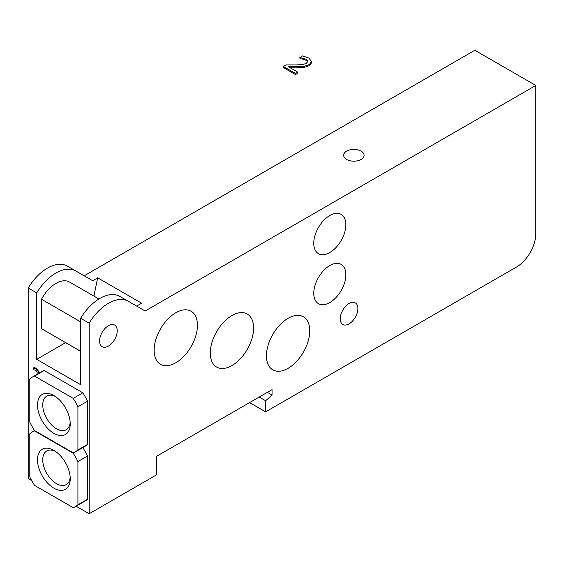 <?xml version="1.0" encoding="UTF-8"?>
<svg xmlns="http://www.w3.org/2000/svg" width="564" height="564" viewBox="0 0 564 564"><rect width="100%" height="100%" fill="white"/><g stroke="black" fill="none" stroke-linecap="round" stroke-linejoin="round"><path stroke-width="0.85" d="M53.869 488.177A23.145 13.36 60 0 1 37.506 459.836A23.145 13.36 60 0 1 53.869 450.389A23.145 13.36 60 0 1 70.232 478.73A23.145 13.36 60 0 1 53.869 488.177M55.237 451.242A19.437 11.224 -120 0 0 46.77 450.939A19.437 11.224 -120 0 0 43.795 466.513A19.437 11.224 -120 0 0 56.492 483.637A19.437 11.224 -120 0 0 66.207 484.603A19.437 11.224 -120 0 0 70.176 477.123M53.869 433.349A23.145 13.36 60 0 1 37.506 405.001A23.145 13.36 60 0 1 53.869 395.554A23.145 13.36 60 0 1 70.232 423.895A23.145 13.36 60 0 1 53.869 433.349M55.237 396.414A19.437 11.224 -120 0 0 46.77 396.104A19.437 11.224 -120 0 0 43.795 411.678A19.437 11.224 -120 0 0 56.492 428.809A19.437 11.224 -120 0 0 66.207 429.768A19.437 11.224 -120 0 0 70.176 422.288M73.179 398.367A43.111 24.886 60 0 1 77.931 406.743L77.931 449.945A43.111 24.886 60 0 1 75.421 451.785A43.111 24.886 60 0 1 73.179 452.836L34.559 430.536A43.111 24.886 60 0 1 29.807 422.161L29.807 378.952A43.111 24.886 60 0 1 32.317 377.119A43.111 24.886 60 0 1 34.559 376.068L73.179 398.367L82.809 392.812A43.111 24.886 60 0 1 87.561 401.187L77.931 406.743M87.561 401.187L87.561 444.39L77.931 449.945M87.561 444.39A43.111 24.886 60 0 1 85.051 446.23L75.421 451.785M32.317 377.119L41.94 371.563A43.111 24.886 60 0 1 44.182 370.513L34.559 376.068M44.182 370.513L82.809 392.812M38.571 373.685C38.81 372.177 37.837 370.576 35.652 368.898L33.149 368.13L33.149 369.737L35.56 370.153L36.759 371.302L37.238 373.001L36.843 374.503M29.807 433.786A43.111 24.886 60 0 1 32.317 431.954A43.111 24.886 60 0 1 34.559 430.903L73.179 453.202A43.111 24.886 60 0 1 77.931 461.578L77.931 504.78A43.111 24.886 60 0 1 75.421 506.62A43.111 24.886 60 0 1 73.179 507.663L34.559 485.364A43.111 24.886 60 0 1 29.807 476.996L29.807 433.786M82.697 447.583L82.809 447.647A43.111 24.886 60 0 1 87.561 456.015L77.931 461.578M82.809 447.647L73.179 453.202M87.561 456.015L87.561 499.225L77.931 504.78M87.561 499.225A43.111 24.886 60 0 1 85.051 501.058L75.421 506.62M267.357 392.34L272.052 395.054L272.052 389.632L156.545 456.318L156.545 474.846L89.161 513.748L89.161 323.172L80.659 318.258L80.659 384.719L36.702 359.338L36.702 292.885L28.2 287.971L28.2 478.547L31.64 480.535M89.161 513.748L76.119 506.211M33.149 368.13L34.108 367.573L36.618 368.341L39.529 372.952M117.242 330.814A12.478 7.205 -60 0 1 111.792 343.37A12.478 7.205 -60 0 1 102.176 346.712A12.478 7.205 -60 0 1 102.176 332.302A12.478 7.205 -60 0 1 114.654 325.097A12.478 7.205 -60 0 1 117.242 330.814M357.886 308.586A12.478 7.205 -60 0 1 352.437 321.142A12.478 7.205 -60 0 1 342.82 324.483A12.478 7.205 -60 0 1 342.82 310.073A12.478 7.205 -60 0 1 355.299 302.868A12.478 7.205 -60 0 1 357.886 308.586M259.221 397.042L265.637 400.743L265.637 411.861L249.591 402.597M272.052 395.054L265.637 400.743M36.702 292.885A39.931 23.053 -60 0 1 75.921 271.037L67.419 266.13A39.931 23.053 120 0 0 28.2 287.971M89.161 323.172A39.931 23.053 -60 0 1 128.38 301.324L145.138 310.997L535.8 85.453L474.839 50.252L84.177 275.803M346.656 159.457A10.208 5.894 180 0 1 343.666 155.29A10.208 5.894 180 0 1 353.875 149.397A10.208 5.894 180 0 1 364.083 155.29A10.208 5.894 180 0 1 357.78 160.733A10.208 5.894 180 0 1 346.656 159.457M80.659 351.259L41.517 328.657L41.517 299.251A27.227 15.721 -60 0 1 69.569 282.042L98.919 298.983M80.659 351.323L42.342 329.193A27.227 15.721 -60 0 1 41.517 328.657M80.659 321.854L41.517 299.251M535.8 85.453L535.8 233.651A27.227 15.721 -60 0 1 516.546 266.998L265.637 411.861M128.38 301.324L119.878 296.417A39.931 23.053 120 0 0 80.659 318.258M345.852 274.774A22.687 13.099 -60 0 1 335.947 297.609A22.687 13.099 -60 0 1 318.463 303.686A22.687 13.099 -60 0 1 318.463 277.488A22.687 13.099 -60 0 1 341.149 264.389A22.687 13.099 -60 0 1 345.852 274.774M345.852 224.761A22.687 13.099 -60 0 1 335.947 247.589A22.687 13.099 -60 0 1 318.463 253.666A22.687 13.099 -60 0 1 318.463 227.468A22.687 13.099 -60 0 1 341.149 214.369A22.687 13.099 -60 0 1 345.852 224.761M197.456 325.252A30.632 17.681 -60 0 1 184.083 356.081A30.632 17.681 -60 0 1 160.479 364.288A30.632 17.681 -60 0 1 160.479 328.918A30.632 17.681 -60 0 1 191.111 311.236A30.632 17.681 -60 0 1 197.456 325.252M253.603 328.036A30.632 17.681 -60 0 1 240.236 358.859A30.632 17.681 -60 0 1 216.632 367.065A30.632 17.681 -60 0 1 216.632 331.695A30.632 17.681 -60 0 1 247.258 314.014A30.632 17.681 -60 0 1 253.603 328.036M309.756 330.814A30.632 17.681 -60 0 1 296.382 361.637A30.632 17.681 -60 0 1 272.779 369.843A30.632 17.681 -60 0 1 272.779 334.473A30.632 17.681 -60 0 1 303.411 316.792A30.632 17.681 -60 0 1 309.756 330.814M93.927 296.1L97.664 277.833L141.62 303.206L136.636 306.09M36.702 359.338L65.628 342.637M67.419 266.13L92.679 280.71L97.664 277.833M283.417 66.503L286.195 64.895L295.628 64.909C301.331 64.825 304.948 64.233 306.478 63.112L307.972 61.131L306.372 59.29L299.851 57.493L302.642 55.878L308.825 58.092L311.666 61.539L309.291 64.571L304.356 66.242L288.148 66.608L297.757 72.157L295.487 73.468L283.417 66.503L283.417 67.609L295.487 74.582L295.487 73.468M307.972 62.244L306.372 60.404L302.974 59.157L302.974 58.05M302.974 59.157L299.992 58.684L299.992 57.57M299.992 58.684L299.851 57.493M311.666 61.539L311.666 62.646L309.291 65.678L304.356 67.356L304.356 66.242M304.356 67.356L298.391 67.779L298.391 66.665M298.391 67.779L290.136 67.758M295.487 74.582L297.757 73.271L297.757 72.157M36.618 368.341L35.652 368.898M306.372 60.404L306.372 59.29M309.291 65.678L309.291 64.571M34.665 430.593L32.317 431.954"/></g></svg>

